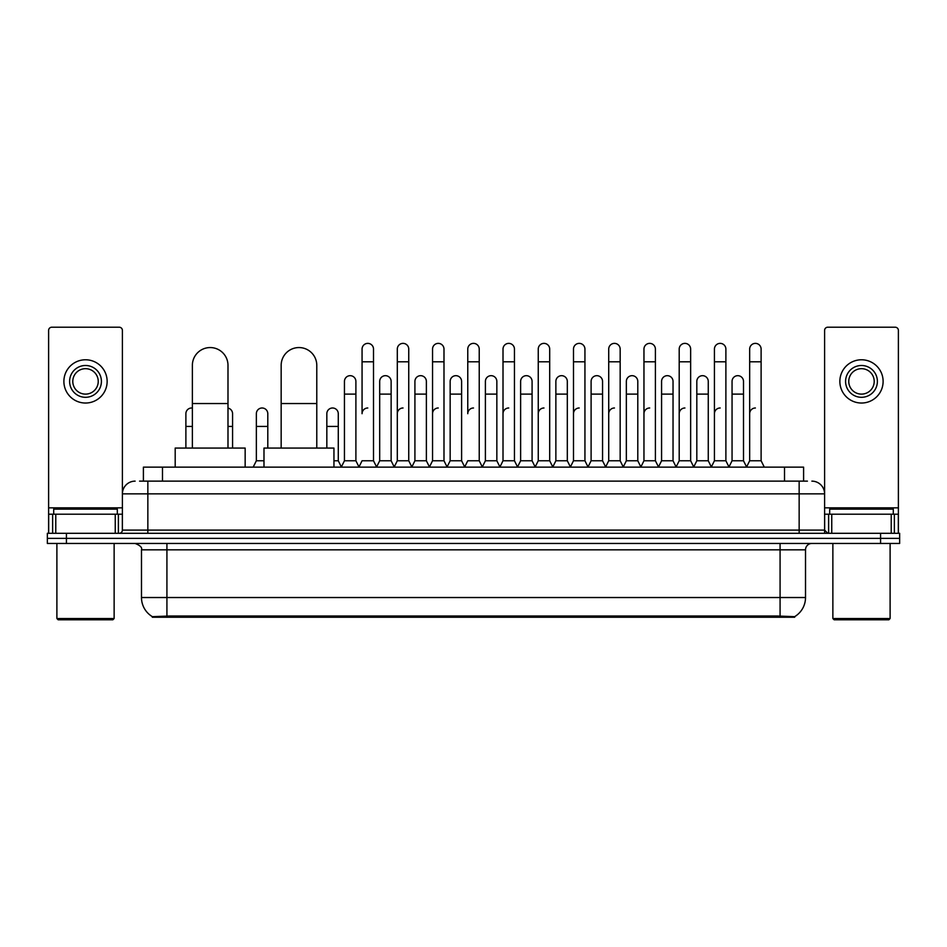<?xml version="1.0" encoding="UTF-8"?>
<svg xmlns="http://www.w3.org/2000/svg" width="947" height="947" viewBox="0 0 947 947"><rect width="100%" height="100%" fill="white"/><g stroke="black" fill="none" stroke-linecap="round" stroke-linejoin="round"><path stroke-width="1.42" d="M139.576 481.135L147.85 481.135L139.576 481.135L143.399 481.135L143.399 467.143L803.601 467.143L803.601 481.135M794.699 617.243L152.301 617.243L152.301 616.615M141.482 597.533L166.921 597.533L166.921 549.828L141.482 549.828L141.482 597.533A22.266 22.266 0 0 0 152.372 616.663L169.466 616.012L777.534 616.012L794.628 616.663A22.266 22.266 0 0 0 805.518 597.533L805.518 549.828A6.357 6.357 0 0 1 811.875 543.46M899.65 543.46L899.65 538.381L47.35 538.381L47.35 543.46L66.432 543.46L66.432 538.381L47.35 538.381L47.35 533.291L66.432 533.291L66.432 538.381L899.65 538.381L899.65 543.46L66.432 543.46M135.125 481.135A12.725 12.725 0 0 0 122.4 493.849L122.4 530.107A3.184 3.184 0 0 1 119.227 533.291M811.875 481.135A12.725 12.725 0 0 1 824.6 493.849L147.85 493.849L147.85 481.135L807.424 481.135M891.222 533.291L891.222 514.209L898.383 514.209L898.383 533.291L898.383 330.385A3.184 3.184 0 0 0 895.199 327.212L827.773 327.212A3.184 3.184 0 0 0 824.6 330.385L824.6 530.107L827.773 533.291M899.65 533.291L899.65 538.381L899.65 533.291L66.432 533.291M115.25 533.291L115.25 514.209L55.778 514.209L55.778 533.291M147.85 533.291L147.85 493.849L122.4 493.849L122.4 330.385A3.184 3.184 0 0 0 119.227 327.212L51.801 327.212A3.184 3.184 0 0 0 48.617 330.385L48.617 514.209L55.778 514.209M115.25 514.209L122.4 514.209M48.617 533.291L48.617 514.209M85.514 365.495A15.898 15.898 0 0 0 69.616 381.404A15.898 15.898 0 0 0 85.514 397.302A15.898 15.898 0 0 0 101.412 381.404A15.898 15.898 0 0 0 85.514 365.495M85.514 368.679A12.725 12.725 0 0 0 72.789 381.404A12.725 12.725 0 0 0 85.514 394.118A12.725 12.725 0 0 0 98.239 381.404A12.725 12.725 0 0 0 85.514 368.679M85.514 403.031A21.627 21.627 0 0 0 107.141 381.404A21.627 21.627 0 0 0 85.514 359.777A21.627 21.627 0 0 0 63.887 381.404A21.627 21.627 0 0 0 85.514 403.031M112.859 619.788L58.158 619.788L56.891 618.521L114.137 618.521L112.859 619.788M56.891 543.46L56.891 618.521M114.137 543.46L114.137 618.521M117.31 514.209L117.31 509.119L53.707 509.119L53.707 514.209M192.371 448.061L192.371 365.376A17.804 17.804 0 0 1 210.175 347.561A17.804 17.804 0 0 1 227.99 365.376A17.804 17.804 0 0 0 210.175 347.561M227.99 448.061L227.99 365.376M245.155 467.143L245.155 448.061L175.195 448.061L175.195 467.143M281.164 448.061L281.164 365.376A17.804 17.804 0 0 1 298.968 347.561A17.804 17.804 0 0 1 316.783 365.376A17.804 17.804 0 0 0 298.968 347.561M316.783 448.061L316.783 365.376M333.948 467.143L333.948 448.061L263.988 448.061L263.988 467.143M358.889 467.143L362.062 460.775L373.509 460.775L376.693 467.143M373.509 460.775L373.509 349.088A5.729 5.729 0 0 0 367.791 343.37A5.729 5.729 0 0 1 368.146 343.382M367.791 407.991A5.729 5.729 0 0 0 362.062 413.709L362.062 361.813L373.509 361.813M362.062 361.813L362.062 349.088A5.729 5.729 0 0 1 367.791 343.37M394.118 467.143L397.302 460.775L408.749 460.775L411.933 467.143M408.749 460.775L408.749 349.088A5.729 5.729 0 0 0 403.031 343.37A5.729 5.729 0 0 1 403.386 343.382M397.302 460.775L397.302 361.813L408.749 361.813M397.302 361.813L397.302 349.088A5.729 5.729 0 0 1 403.031 343.37M429.358 467.143L432.542 460.775L443.989 460.775L447.173 467.143M443.989 460.775L443.989 349.088A5.729 5.729 0 0 0 438.26 343.37A5.729 5.729 0 0 1 438.627 343.382M432.542 460.775L432.542 361.813L443.989 361.813M432.542 361.813L432.542 349.088A5.729 5.729 0 0 1 438.26 343.37M464.598 467.143L467.771 460.775L479.229 460.775L482.402 467.143M479.229 460.775L479.229 349.088A5.729 5.729 0 0 0 473.5 343.37A5.729 5.729 0 0 1 473.855 343.382M473.5 407.991A5.729 5.729 0 0 0 467.771 413.709L467.771 361.813L479.229 361.813M467.771 361.813L467.771 349.088A5.729 5.729 0 0 1 473.5 343.37M499.827 467.143L503.011 460.775L514.458 460.775L517.642 467.143M535.162 466.954L532.084 460.775L520.625 460.775L517.547 466.954L514.458 460.775L514.458 349.088A5.729 5.729 0 0 0 508.74 343.37A5.729 5.729 0 0 1 509.095 343.382M482.307 466.954L485.397 460.775L496.844 460.775L499.933 466.954L503.011 460.775L503.011 361.813L514.458 361.813M503.011 361.813L503.011 349.088A5.729 5.729 0 0 1 508.74 343.37M535.067 467.143L538.251 460.775L549.698 460.775L552.882 467.143M588.111 467.143L584.938 460.775L573.491 460.775L570.402 466.954L567.312 460.775L555.865 460.775L552.788 466.954L549.698 460.775L549.698 349.088A5.729 5.729 0 0 0 543.969 343.37A5.729 5.729 0 0 1 544.336 343.382M538.251 460.775L538.251 361.813L549.698 361.813M538.251 361.813L538.251 349.088A5.729 5.729 0 0 1 543.969 343.37M623.351 467.143L620.167 460.775L608.72 460.775L605.642 466.954L602.552 460.775L591.106 460.775L588.016 466.954L584.938 460.775L584.938 361.813L573.491 361.813L573.491 460.775L570.307 467.143M573.491 361.813L573.491 349.088A5.729 5.729 0 0 1 579.576 343.382A5.729 5.729 0 0 1 584.938 349.088L584.938 361.813M658.591 467.143L655.407 460.775L643.96 460.775L640.87 466.954L637.793 460.775L626.346 460.775L623.256 466.954L620.167 460.775L620.167 361.813L608.72 361.813L608.72 460.775L605.547 467.143M608.72 361.813L608.72 349.088A5.729 5.729 0 0 1 614.804 343.382A5.729 5.729 0 0 1 620.167 349.088L620.167 361.813M693.831 467.143L690.647 460.775L679.2 460.775L676.111 466.954L673.033 460.775L661.574 460.775L658.496 466.954L655.407 460.775L655.407 361.813L643.96 361.813L643.96 460.775L640.776 467.143M643.96 361.813L643.96 349.088A5.729 5.729 0 0 1 650.044 343.382A5.729 5.729 0 0 1 655.407 349.088L655.407 361.813M729.06 467.143L725.887 460.775L714.429 460.775L711.351 466.954L708.261 460.775L696.814 460.775L693.725 466.954L690.647 460.775L690.647 361.813L679.2 361.813L679.2 460.775L676.016 467.143M679.2 361.813L679.2 349.088A5.729 5.729 0 0 1 685.285 343.382A5.729 5.729 0 0 1 690.647 349.088L690.647 361.813M746.485 467.143L749.669 460.775L749.669 361.813L761.116 361.813L761.116 460.775L764.3 467.143L761.116 460.775L749.669 460.775L746.591 466.954L743.502 460.775L732.055 460.775L728.965 466.954L725.887 460.775L725.887 361.813L714.429 361.813L714.429 460.775L711.256 467.143M714.429 361.813L714.429 349.088A5.729 5.729 0 0 1 720.513 343.382A5.729 5.729 0 0 1 725.887 349.088L725.887 361.813M749.669 361.813L749.669 349.088A5.729 5.729 0 0 1 755.753 343.382A5.729 5.729 0 0 1 761.116 349.088L761.116 361.813M341.263 467.143L344.448 460.775L355.894 460.775L358.984 466.954M355.894 460.775L355.894 381.404A5.729 5.729 0 0 0 350.532 375.687A5.729 5.729 0 0 1 355.894 381.404M344.448 460.775L344.448 394.118L355.894 394.118M344.448 394.118L344.448 381.404A5.729 5.729 0 0 1 350.532 375.687M376.598 466.954L379.688 460.775L391.135 460.775L394.212 466.954M391.135 460.775L391.135 381.404A5.729 5.729 0 0 0 385.772 375.687A5.729 5.729 0 0 1 391.135 381.404M379.688 460.775L379.688 394.118L391.135 394.118M379.688 394.118L379.688 381.404A5.729 5.729 0 0 1 385.772 375.687M411.838 466.954L414.916 460.775L426.375 460.775L429.453 466.954M426.375 460.775L426.375 381.404A5.729 5.729 0 0 0 421.001 375.687A5.729 5.729 0 0 1 426.375 381.404M414.916 460.775L414.916 394.118L426.375 394.118M414.916 394.118L414.916 381.404A5.729 5.729 0 0 1 421.001 375.687M447.067 466.954L450.156 460.775L461.603 460.775L464.693 466.954M461.603 460.775L461.603 381.404A5.729 5.729 0 0 0 456.241 375.687A5.729 5.729 0 0 1 461.603 381.404M450.156 460.775L450.156 394.118L461.603 394.118M450.156 394.118L450.156 381.404A5.729 5.729 0 0 1 456.241 375.687M496.844 460.775L496.844 381.404A5.729 5.729 0 0 0 491.481 375.687A5.729 5.729 0 0 1 496.844 381.404M485.397 460.775L485.397 394.118L496.844 394.118M485.397 394.118L485.397 381.404A5.729 5.729 0 0 1 491.481 375.687M532.084 460.775L532.084 381.404A5.729 5.729 0 0 0 526.71 375.687A5.729 5.729 0 0 1 532.084 381.404M520.625 460.775L520.625 394.118L532.084 394.118M520.625 394.118L520.625 381.404A5.729 5.729 0 0 1 526.71 375.687M567.312 460.775L567.312 381.404A5.729 5.729 0 0 0 561.95 375.687A5.729 5.729 0 0 1 567.312 381.404M555.865 460.775L555.865 394.118L567.312 394.118M555.865 394.118L555.865 381.404A5.729 5.729 0 0 1 561.95 375.687M602.552 460.775L602.552 381.404A5.729 5.729 0 0 0 597.19 375.687A5.729 5.729 0 0 1 602.552 381.404M591.106 460.775L591.106 394.118L602.552 394.118M591.106 394.118L591.106 381.404A5.729 5.729 0 0 1 597.19 375.687M637.793 460.775L637.793 381.404A5.729 5.729 0 0 0 632.43 375.687A5.729 5.729 0 0 1 637.793 381.404M626.346 460.775L626.346 394.118L637.793 394.118M626.346 394.118L626.346 381.404A5.729 5.729 0 0 1 632.43 375.687M673.033 460.775L673.033 381.404A5.729 5.729 0 0 0 667.659 375.687A5.729 5.729 0 0 1 673.033 381.404M661.574 460.775L661.574 394.118L673.033 394.118M661.574 394.118L661.574 381.404A5.729 5.729 0 0 1 667.659 375.687M708.261 460.775L708.261 381.404A5.729 5.729 0 0 0 702.899 375.687A5.729 5.729 0 0 1 708.261 381.404M696.814 460.775L696.814 394.118L708.261 394.118M696.814 394.118L696.814 381.404A5.729 5.729 0 0 1 702.899 375.687M743.502 460.775L743.502 381.404A5.729 5.729 0 0 0 738.139 375.687A5.729 5.729 0 0 1 743.502 381.404M732.055 460.775L732.055 394.118L743.502 394.118M732.055 394.118L732.055 381.404A5.729 5.729 0 0 1 738.139 375.687M185.884 448.061L185.884 426.434L192.371 426.434M185.884 426.434L185.884 413.709A5.729 5.729 0 0 1 192.371 408.039A5.729 5.729 0 0 0 191.969 408.003M891.222 514.209L831.75 514.209L831.75 533.291M824.6 514.209L831.75 514.209M824.6 533.291L824.6 530.107L799.15 530.107L799.15 481.135M861.486 365.495A15.898 15.898 0 0 0 845.588 381.404A15.898 15.898 0 0 0 861.486 397.302A15.898 15.898 0 0 0 877.384 381.404A15.898 15.898 0 0 0 861.486 365.495M861.486 368.679A12.725 12.725 0 0 0 848.761 381.404A12.725 12.725 0 0 0 861.486 394.118A12.725 12.725 0 0 0 874.211 381.404A12.725 12.725 0 0 0 861.486 368.679M861.486 403.031A21.627 21.627 0 0 0 883.113 381.404A21.627 21.627 0 0 0 861.486 359.777A21.627 21.627 0 0 0 839.859 381.404A21.627 21.627 0 0 0 861.486 403.031M888.842 619.788L834.141 619.788L832.863 618.521L890.109 618.521L888.842 619.788M832.863 543.46L832.863 618.521M890.109 543.46L890.109 618.521M893.293 514.209L893.293 509.119L829.69 509.119L829.69 514.209M232.571 448.061L232.571 413.709A5.729 5.729 0 0 0 227.99 408.098A5.729 5.729 0 0 1 232.571 413.709M253.169 467.143L256.353 460.775L263.988 460.775M267.8 448.061L267.8 413.709A5.729 5.729 0 0 0 262.437 408.003A5.729 5.729 0 0 1 267.8 413.709M256.353 460.775L256.353 426.434L267.8 426.434M256.353 426.434L256.353 413.709A5.729 5.729 0 0 1 262.437 408.003M333.948 460.775L338.28 460.775L341.358 466.954M338.28 460.775L338.28 413.709A5.729 5.729 0 0 0 332.906 408.003A5.729 5.729 0 0 1 338.28 413.709M326.833 448.061L326.833 426.434L338.28 426.434M326.833 426.434L326.833 413.709A5.729 5.729 0 0 1 332.906 408.003M397.302 413.709A5.729 5.729 0 0 1 403.031 407.991M432.542 413.709A5.729 5.729 0 0 1 438.26 407.991M503.011 413.709A5.729 5.729 0 0 1 508.74 407.991M538.251 413.709A5.729 5.729 0 0 1 543.969 407.991M573.491 413.709A5.729 5.729 0 0 1 579.209 407.991M608.72 413.709A5.729 5.729 0 0 1 614.449 407.991M643.96 460.775L643.96 413.709A5.729 5.729 0 0 1 649.689 407.991M679.2 413.709A5.729 5.729 0 0 1 684.918 407.991M725.887 460.775L725.887 413.709M714.429 413.709A5.729 5.729 0 0 1 720.158 407.991M749.669 413.709A5.729 5.729 0 0 1 755.398 407.991M777.534 617.243L777.534 616.012M169.466 617.243L169.466 616.012M162.482 481.135L162.482 467.143M784.518 481.135L784.518 467.143M780.079 543.46L780.079 549.828L166.921 549.828L166.921 543.46M805.518 549.828L780.079 549.828L780.079 597.533L805.518 597.533M780.079 616.142L780.079 597.533L166.921 597.533L166.921 616.142M880.568 543.46L880.568 533.291M122.4 530.107L799.15 530.107L799.15 533.291M122.4 507.841L48.617 507.841M122.352 530.663L122.352 514.209M118.375 514.209L118.375 533.291M48.676 514.209L48.676 533.291M52.641 533.291L52.641 514.209M192.371 403.54L227.99 403.54M281.164 403.54L316.783 403.54M898.383 507.841L824.6 507.841M898.324 533.291L898.324 514.209M894.359 514.209L894.359 533.291M824.648 514.209L824.648 530.663M828.625 533.291L828.625 514.209M227.99 426.434L232.571 426.434M141.482 549.828C142.381 547.567 140.251 545.448 135.125 543.46"/></g></svg>
